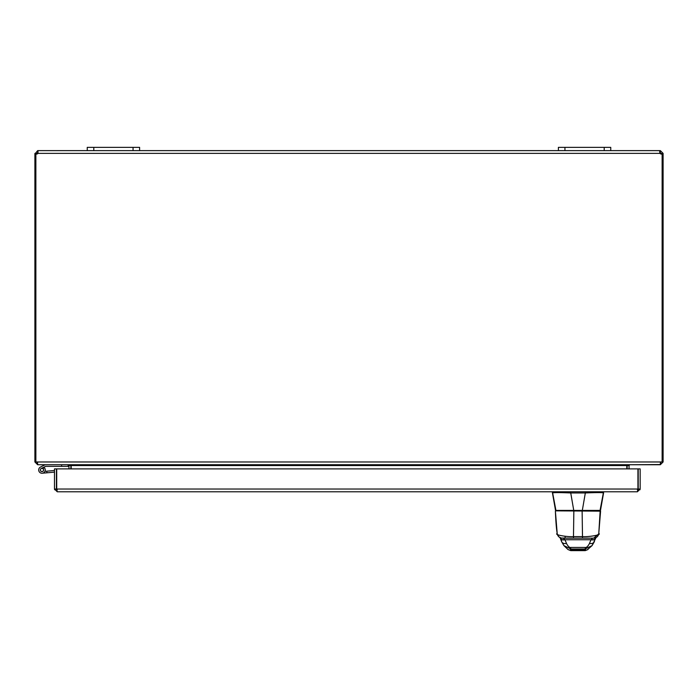 <?xml version="1.0" encoding="UTF-8"?>
<svg xmlns="http://www.w3.org/2000/svg" width="698" height="698" viewBox="0 0 698 698"><rect width="100%" height="100%" fill="white"/><g stroke="black" fill="none" stroke-linecap="round" stroke-linejoin="round"><path stroke-width="1.05" d="M610.75 150.628L610.75 147.357L558.4 147.357L558.4 150.628L610.75 150.628L610.75 147.357L610.75 150.628L660.029 150.628L660.029 153.377L659.645 151.431L660.343 150.628L663.1 153.377L663.1 154.031L662.132 154.031M139.6 147.357L87.25 147.357L87.25 150.628L139.6 150.628L139.6 147.357L139.6 150.628L558.4 150.628M70.891 468.882L70.864 465.165M35.868 154.031L34.9 154.031L34.9 461.971L37.657 464.728L68.134 464.728L68.954 465.54L68.954 468.882M627.136 465.165L627.109 468.882M660.343 464.545L629.866 464.728L629.046 465.54L629.046 468.882M626.821 468.882L626.821 465.54L71.179 465.54L71.179 468.882M626.821 465.54L629.579 464.728M71.179 465.54L68.421 464.728M37.657 462.791L36.837 461.971M661.163 461.971L660.343 462.791M660.343 464.728L663.1 461.971L663.1 154.031M34.9 461.971L660.875 461.971L660.055 464.728L37.945 464.728L37.151 462.617M660.875 461.971L663.1 461.971M35.868 461.971L35.868 153.961A1.832 1.832 0 0 0 37.971 153.377L37.971 150.628L87.25 150.628M661.913 154.031L661.163 154.031L660.029 152.565M663.1 153.377L661.163 153.377M660.343 150.628L660.343 152.565M37.657 152.565L37.657 150.628L37.971 152.565L36.837 154.031L36.087 154.031M34.9 154.031L37.657 150.628M36.837 153.377L34.9 153.377M659.785 152.6L660.029 153.377L37.971 153.377M662.132 461.971L662.132 153.961A1.832 1.832 0 0 1 660.029 153.377M578.005 510.849L556.044 510.849A0.515 0.515 -90 0 1 555.529 510.421L552.458 492.945C553.497 492.483 559.526 492.483 570.545 492.945A3.377 3.377 90 0 0 570.746 492.954L585.325 492.954A3.377 3.377 90 0 0 585.535 492.945C596.537 492.483 602.549 492.483 603.569 492.945L600.489 510.421L555.503 510.421L552.423 491.785L556.009 510.849A0.515 0.515 -90 0 1 555.503 510.421L556.009 510.849M552.458 491.785L603.569 491.785L599.975 510.849L600.489 510.421A0.515 0.515 90 0 1 599.975 510.849L573.826 510.849L570.746 492.954M603.569 492.936L603.569 491.785L637.396 491.785L57.245 491.785L552.423 491.785L552.423 492.945M568.626 549.78L570.772 550.643L585.203 550.643L587.35 549.78M557.205 533.499C556.428 529.328 555.817 521.877 555.39 511.163L557.205 533.499C553.75 534.781 567.16 537.094 573.459 536.614L582.516 536.614C588.667 537.102 602.2 534.799 598.771 533.499L600.585 511.163L555.8 510.849M567.046 538.158L582.516 538.158L582.123 510.849L573.852 510.849L573.459 538.158L593.649 538.158A5.156 5.139 -90 0 0 598.657 534.162M600.175 510.849L598.771 533.499M596.694 510.849L597.209 510.849M594.042 542.206L592.061 545.618L585.072 549.003L570.903 549.003L563.914 545.618L561.637 541.657A5.156 3.429 -19.8 0 1 561.506 540.793L560.826 539.048M560.241 538.184A5.156 3.377 -23.8 0 0 560.285 538.289L561.637 541.657A5.156 3.429 -19.8 0 0 566.488 543.454L564.996 539.755A7.216 3.455 71.4 0 0 564.856 539.606L563.207 538.158L592.759 538.158L591.119 539.606A7.216 3.455 -71.4 0 0 590.979 539.755L589.487 543.454C587.873 546.473 586.407 547.799 585.09 547.433L570.885 547.433C569.577 547.799 568.102 546.482 566.488 543.454M560.032 537.635A5.156 3.525 -25 0 0 560.18 538.079L560.285 538.289A5.156 3.377 -23.8 0 0 564.996 539.755L590.979 539.755A5.156 3.377 -156.2 0 0 595.691 538.289L595.787 538.079A5.156 3.525 -155 0 1 591.119 539.606M559.962 537.6L560.18 538.079A5.156 3.525 -25 0 0 564.856 539.606M595.15 539.048L594.469 540.793A5.156 3.429 -160.2 0 1 594.338 541.657L594.338 541.657A5.156 3.429 -160.2 0 1 589.487 543.454M595.734 538.184A5.156 3.377 -156.2 0 1 595.691 538.289L592.061 545.618L587.419 549.71M570.772 550.643L568.024 549.553L563.914 545.618L561.925 542.206M557.318 534.162A5.156 5.139 -90 0 0 562.326 538.158L573.459 538.158L561.244 538.045L558.819 536.814L557.205 533.839M595.944 537.635A5.156 3.525 -155 0 1 595.787 538.079L596.005 537.6M56.713 485.223A3.272 3.272 0 0 0 56.713 487.919M637.928 485.223A3.272 3.272 0 0 1 637.928 487.919A3.272 3.272 0 0 0 637.928 485.223M54.488 489.028L54.488 468.882L56.425 468.882L56.425 489.028L54.488 489.028L57.245 491.785L56.713 489.028L56.713 468.882L637.928 468.882L637.928 489.028L637.396 491.785L640.153 489.028L640.153 468.882L638.216 468.882L638.216 489.028L640.153 489.028M54.575 489.717L57.245 489.848L56.425 489.028M640.066 489.717L637.396 489.848L638.216 489.028M42.648 468.471A1.632 1.632 0 0 0 41.243 468.489L43.782 467.241A3.272 3.272 0 0 1 44.297 467.669L42.648 468.471A1.632 1.632 0 0 1 41.959 471.595A1.632 1.632 0 0 1 41.243 468.489M44.925 471.342L46.801 471.176L46.941 472.808L42.246 473.218M54.488 472.153L46.941 472.808M54.488 470.504L46.801 471.176M41.828 468.393A1.571 1.571 0 0 0 40.397 470.094A1.571 1.571 0 0 0 42.098 471.525A1.571 1.571 0 0 0 43.529 469.824A1.571 1.571 0 0 0 41.828 468.393M40.519 467.023L45.126 464.763L40.519 467.023A3.272 3.272 0 0 0 40.135 472.677A3.272 3.272 0 0 0 44.297 467.669M61.59 464.728L61.59 466.36L45.675 466.36L43.782 467.241L45.588 466.369M61.59 466.36L68.134 466.36L68.134 464.728M93.794 150.628L93.794 147.357M133.056 147.357L133.056 150.628M564.944 150.628L564.944 147.357M604.206 147.357L604.206 150.628M629.046 465.54L627.109 465.54M68.954 465.54L70.891 465.54M582.245 510.849L585.325 492.954M570.545 491.785L570.545 492.945M585.535 491.785L585.535 492.945M585.203 550.643L587.952 549.553M570.885 547.433L570.257 550.024L585.718 550.024L585.09 547.433M565.11 536.273L565.11 538.158M56.713 489.028L637.928 489.028M598.596 510.334L599.111 510.849M568.024 549.553L568.556 549.71M598.771 533.839L593.693 538.158"/></g></svg>
